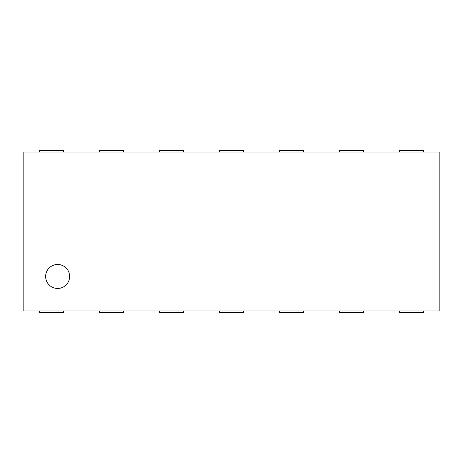 <?xml version="1.0" encoding="UTF-8"?>
<svg xmlns="http://www.w3.org/2000/svg" width="463" height="463" viewBox="0 0 463 463"><rect width="100%" height="100%" fill="white"/><g stroke="black" fill="none" stroke-linecap="round" stroke-linejoin="round"><path stroke-width="0.69" d="M63.622 152.055L63.622 150.556L39.639 150.556L39.639 152.055M23.15 152.055L439.85 152.055L439.85 310.945L23.15 310.945L23.15 152.055M123.58 152.055L123.58 150.556L99.597 150.556L99.597 152.055M183.533 152.055L183.533 150.556L159.55 150.556L159.55 152.055M243.492 152.055L243.492 150.556L219.508 150.556L219.508 152.055M303.45 152.055L303.45 150.556L279.467 150.556L279.467 152.055M363.403 152.055L363.403 150.556L339.42 150.556L339.42 152.055M423.361 152.055L423.361 150.556L399.378 150.556L399.378 152.055M399.378 310.945L399.378 312.444L423.361 312.444L423.361 310.945M339.42 310.945L339.42 312.444L363.403 312.444L363.403 310.945M279.467 310.945L279.467 312.444L303.45 312.444L303.45 310.945M219.508 310.945L219.508 312.444L243.492 312.444L243.492 310.945M159.55 310.945L159.55 312.444L183.533 312.444L183.533 310.945M99.597 310.945L99.597 312.444L123.58 312.444L123.58 310.945M39.639 310.945L39.639 312.444L63.622 312.444L63.622 310.945M69.618 276.469A11.992 11.992 0 0 1 51.63 286.852A11.992 11.992 0 0 1 51.63 266.08A11.992 11.992 0 0 1 69.618 276.469"/></g></svg>

